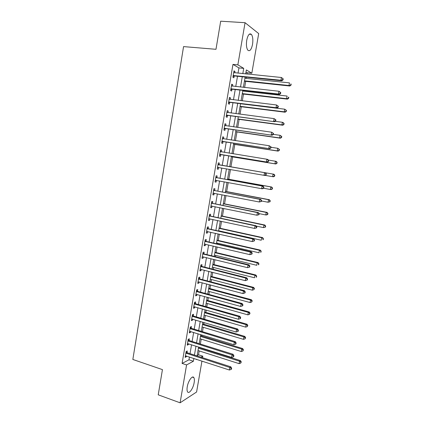 <?xml version="1.0" encoding="UTF-8"?>
<svg xmlns="http://www.w3.org/2000/svg" width="424" height="424" viewBox="0 0 424 424"><rect width="100%" height="100%" fill="white"/><g stroke="black" fill="none" stroke-linecap="round" stroke-linejoin="round"><path stroke-width="0.64" d="M187.244 386.858C188.166 380.9 192.464 374.98 193.853 377.609C194.436 378.606 194.537 380.27 194.155 382.602C193.264 388.421 188.987 394.474 187.541 391.813C186.968 390.827 186.867 389.174 187.244 386.858M246.736 40.195C247.923 34.869 249.476 32.929 251.406 34.386C252.81 36.475 253.181 39.819 252.529 44.419C251.358 49.725 249.8 51.649 247.849 50.191C246.466 48.14 246.095 44.812 246.736 40.195M201.951 361.068L196.593 392.004L180.099 402.8L158.226 394.824L162.44 369.622L132.839 359.462L183.56 46.603L215.98 49.301L220.681 21.2L245.061 22.7L258.693 33.586L251.824 73.214L246.365 69.944L245.676 73.93M246.948 74.057L247.171 72.753L251.824 73.214M197.149 355.498L198.512 354.787L199.179 350.913M199.725 347.738L199.794 347.346M200.367 344.028L201.209 339.131M201.75 335.999L201.93 334.971M202.492 331.701L203.25 327.301M203.785 324.212L204.071 322.547M204.628 319.325L205.301 315.43M205.826 312.382L206.223 310.071M206.774 306.897L207.357 303.51M207.877 300.51L208.385 297.547M208.926 294.426L209.419 291.548M209.933 288.59L210.553 284.976M211.083 281.902L211.491 279.538M211.995 276.623L212.731 272.351M213.256 269.325L213.574 267.48M214.067 264.613L214.92 259.679M215.434 256.7L215.662 255.381M216.15 252.556L217.114 246.954M217.618 244.028L217.756 243.233M218.238 240.456L219.319 234.175M219.818 231.303L219.86 231.038M220.332 228.308L221.535 221.349M222.436 216.113L223.755 208.47M224.55 203.87L225.987 195.538M226.67 191.579L228.229 182.553M228.796 179.246L230.476 169.515M230.932 166.86L232.649 156.917M233.189 153.801L234.801 144.446M235.458 140.646L236.963 131.928M237.737 127.433L239.131 119.361M240.026 114.173L241.309 106.747M242.321 100.854L243.493 94.08M243.991 91.187L244.102 90.535M244.632 87.482L245.687 81.36M246.196 78.403L246.408 77.184M198.512 354.787L202.799 356.165L202.534 357.692M247.171 72.753L246 72.064M238.034 73.167L238.929 67.904L232.967 64.395L182.092 363.421L188.972 359.801L189.454 356.992M190.026 353.648L191.553 344.739M192.114 341.442L193.657 332.437M194.213 329.188L195.771 320.088M196.317 316.887L197.891 307.692M198.432 304.538L200.022 295.247M200.552 292.141L202.163 282.75M202.683 279.692L204.31 270.205M204.824 267.194L206.467 257.607M206.97 254.649L208.629 244.961M209.127 242.051L210.802 232.262M211.29 229.405L212.986 219.515M213.463 216.706L215.175 206.716M215.646 203.96L217.374 193.863M217.835 191.16L219.584 180.963M220.035 178.308L221.8 168.01M222.245 165.408L224.015 155.046M224.471 152.391L226.241 142.051M226.708 139.321L228.472 129.002M228.955 126.198L230.72 115.9M231.213 113.023L232.967 102.746M233.476 99.788L235.23 89.538M235.749 86.507L237.498 76.272M234.737 72.838L234.981 71.428L233.979 70.861L232.887 77.253L233.894 77.793L234.186 76.071M232.469 86.141L232.718 84.678L231.711 84.164L230.624 90.535L231.637 91.017L231.928 89.3M230.206 99.396L230.465 97.87L229.453 97.419L228.372 103.758L229.389 104.187L229.681 102.475M227.953 112.599L228.223 111.014L227.2 110.611L226.125 116.929L227.153 117.3L227.444 115.598M225.711 125.743L225.992 124.1L224.959 123.755L223.888 130.046L224.921 130.364L225.213 128.668M223.48 138.828L223.766 137.138L222.727 136.846L221.662 143.111L222.701 143.376L222.992 141.685M221.264 151.808L221.551 150.123L220.507 149.884L219.447 156.122L220.491 156.334L220.777 154.649M219.06 164.729L219.346 163.049L218.296 162.869L217.236 169.081L218.291 169.24L218.577 167.565M216.86 177.603L217.146 175.928L216.092 175.801L215.037 181.986L216.097 182.092L216.383 180.423M214.677 190.424L214.957 188.76L213.892 188.68L212.843 194.844L213.913 194.897L214.194 193.249M212.498 203.191L212.779 201.532L211.709 201.506L210.659 207.649L211.735 207.649L212.005 206.069M210.325 215.911L210.606 214.258L209.53 214.284L208.486 220.401L209.567 220.348L209.827 218.837M208.163 228.578L208.444 226.935L207.357 227.01L206.324 233.099L207.41 232.999L207.654 231.557M206.011 241.198L206.292 239.56L205.2 239.687L204.167 245.75L205.258 245.602L205.497 244.224M203.864 253.769L204.145 252.132L203.048 252.312L202.015 258.354L203.117 258.152L203.34 256.843M201.729 266.283L202.01 264.661L200.902 264.883L199.879 270.904L200.987 270.655L201.199 269.41M199.603 278.754L199.879 277.132L198.766 277.413L197.748 283.407L198.861 283.105L199.063 281.928M197.483 291.171L197.759 289.56L196.641 289.884L195.623 295.857L196.741 295.507L196.932 294.394M195.374 303.547L195.644 301.936L194.526 302.312L193.508 308.259L194.637 307.861L194.812 306.812M193.27 315.869L193.545 314.269L192.411 314.688L191.404 320.613L192.538 320.168L192.703 319.182M191.176 328.144L191.447 326.549L190.312 327.015L189.305 332.92L190.445 332.427L190.604 331.504M189.088 340.366L189.358 338.781L188.219 339.295L187.217 345.173L188.362 344.632L188.505 343.779M187.011 352.545L187.281 350.966L186.136 351.528L185.134 357.384L186.284 356.796L186.422 356.001M180.099 402.8L186.576 364.916L193.381 361.248L193.863 358.428M182.092 363.421L186.576 364.916M232.967 64.395L237.859 64.851L245.061 22.7M242.814 73.644L243.726 68.365L237.859 64.851M194.441 355.074L195.978 346.138M196.545 342.831L198.098 333.799M198.66 330.54L200.229 321.408M200.78 318.196L202.365 308.969M202.911 305.805L204.511 296.482M205.046 293.366L206.668 283.942M207.193 280.879L208.831 271.355M209.35 268.339L211.004 258.719M211.512 255.752L213.182 246.031M213.685 243.111L215.376 233.29M215.869 230.423L217.57 220.501M218.058 217.682L219.78 207.659M220.257 204.893L221.996 194.764M222.462 192.051L224.222 181.817M224.678 179.156L226.458 168.816M226.904 166.208L228.69 155.809M229.151 153.149L230.932 142.771M231.403 140.031L233.184 129.675M233.666 126.861L235.447 116.531M235.94 113.637L237.716 103.329M238.224 100.361L239.995 90.073M240.514 87.031L242.279 76.765M196.498 359.287L196.445 359.594L196.816 359.393M200.934 357.172L202.799 356.165M245.141 77.057L243.365 87.344M242.841 90.392L241.065 100.705M240.551 103.673L238.77 114.008M238.272 116.902L236.486 127.258M235.998 130.078L234.212 140.455M233.741 143.201L231.949 153.599M231.488 156.271L229.691 166.685M229.241 169.298L227.455 179.659M226.999 182.325L225.229 192.581M224.762 195.3L223.013 205.449M222.536 208.221L220.803 218.265M220.316 221.089L218.604 231.032M218.106 233.905L216.41 243.747M215.906 246.667L214.231 256.409M213.717 259.382L212.053 269.023M211.534 272.049L209.891 281.584M209.361 284.658L207.733 294.097M207.193 297.219L205.587 306.563M205.041 309.732L203.446 318.975M202.889 322.198L201.315 331.345M200.753 334.61L199.19 343.663M198.623 346.975L197.075 355.927M238.929 67.904L243.726 68.365M188.972 359.801L193.381 361.248M233.9 71.322L234.981 71.428M231.642 84.562L232.718 84.678M229.395 97.743L230.465 97.87M227.158 110.876L228.223 111.014M224.927 123.951L225.992 124.1M222.706 136.978L223.766 137.138M220.496 149.953L221.551 150.123M218.291 162.874L219.346 163.049M217.242 169.054L218.291 169.24M215.048 181.901L216.097 182.092M212.869 194.696L213.913 194.897M210.696 207.437L211.735 207.649M208.534 220.125L209.567 220.348M206.377 232.765L207.41 232.999M204.23 245.358L205.258 245.602M202.094 257.898L203.117 258.152M199.964 270.39L200.987 270.655M197.844 282.834L198.861 283.105M195.729 295.226L196.741 295.507M193.625 307.575L194.637 307.861M191.531 319.871L192.538 320.168M189.443 332.119L190.445 332.427M187.36 344.32L188.362 344.632M185.293 356.473L186.284 356.796M233.688 75.44L234.689 75.986L281.769 80.799L280.932 80.253L233.184 75.525M282.675 79.728L280.932 80.253L281.419 77.497L283.206 78.848L282.872 78.626L282.675 79.728L283.009 79.951L283.206 78.848M233.682 72.594L281.419 77.497L282.872 78.626M234.689 75.986L233.025 76.437M233.688 72.568L233.995 72.748M281.769 80.799L283.009 79.951M244.42 81.228L289.762 86.008L288.993 85.51L289.465 82.865L244.929 78.27M244.489 80.83L288.993 85.51L290.97 85.203L291.161 84.148L290.853 83.947L290.663 85.001M290.853 83.947L291.161 84.148M290.97 85.203L289.762 86.008M231.424 88.733L232.432 89.22L279.326 94.494L278.483 94.011L230.921 88.807M280.227 93.481L278.483 94.011L278.971 91.266L280.757 92.586L280.423 92.384L280.227 93.481L280.561 93.678L280.757 92.586M231.414 85.892L278.971 91.266L280.423 92.384M232.432 89.22L230.773 89.655M231.43 85.802L231.896 86.083M279.326 94.494L280.561 93.678M229.167 101.967L230.184 102.401L276.899 108.136L276.045 107.707L228.663 102.041M277.784 107.182L276.045 107.707L276.533 104.972L278.319 106.26L277.98 106.085L277.784 107.182L278.123 107.352L278.319 106.26M229.156 99.137L276.533 104.972L277.98 106.085M230.184 102.401L228.531 102.82M229.183 98.983L229.782 99.343M276.899 108.136L278.123 107.352M226.914 115.153L274.482 121.715L226.416 115.217M275.356 120.819L273.618 121.349L274.105 118.625L275.892 119.881L275.547 119.727L275.356 120.819L275.701 120.967L275.892 119.881M226.909 112.328L274.105 118.625L275.547 119.727M227.942 115.529L226.294 115.927M226.946 112.106L227.677 112.561M274.482 121.715L275.701 120.967M242.231 93.932L287.403 99.137L286.629 98.691L287.101 96.057L242.729 91.043M242.29 93.593L286.629 98.691L288.606 98.363L288.797 97.313L288.49 97.133L288.299 98.183M288.49 97.133L288.797 97.313M288.606 98.363L287.403 99.137M240.048 106.588L285.061 112.212L284.276 111.819L284.743 109.196L240.535 103.769M240.095 106.307L284.276 111.819L286.253 111.47L286.444 110.42L286.131 110.261L285.94 111.311M286.131 110.261L284.743 109.196L286.444 110.42M286.253 111.47L285.061 112.212M237.875 119.192L282.723 125.228L281.928 124.889L282.395 122.282L275.128 121.317M237.917 118.974L281.928 124.889L283.91 124.518L284.096 123.479L283.783 123.342L283.592 124.386M283.783 123.342L282.395 122.282L283.19 122.631L284.096 123.479M283.91 124.518L282.723 125.228M224.678 128.281L272.07 135.24L224.179 128.34M272.934 134.397L271.201 134.927L271.683 132.219L273.475 133.443L273.13 133.316L272.934 134.397L273.284 134.525L273.475 133.443M224.672 125.462L271.683 132.219L273.13 133.316M225.711 128.605L224.068 128.986M224.72 125.181L225.579 125.721M272.07 135.24L273.284 134.525M235.712 131.747L280.397 138.198L279.596 137.911L280.063 135.314L273.31 134.355M235.739 131.588L279.596 137.911L281.573 137.519L281.759 136.48L281.441 136.364L281.255 137.403M281.441 136.364L280.063 135.314L281.759 136.48M281.573 137.519L280.397 138.198M222.446 141.356L269.675 148.707L221.953 141.415M270.528 147.923L268.795 148.453L269.277 145.755L271.069 146.948L270.719 146.842L270.528 147.923L270.878 148.024L271.069 146.948M222.441 138.547L269.277 145.755L270.719 146.842M223.485 141.632L221.853 141.992M222.499 138.198L223.49 138.839M269.675 148.707L270.878 148.024M220.226 154.378L267.284 162.116L219.733 154.431M268.127 161.39L266.399 161.926L266.876 159.233L267.761 159.44L268.673 160.399L268.318 160.314L268.127 161.39L268.477 161.47L268.673 160.399M220.22 151.575L266.876 159.233L268.318 160.314M221.27 154.601L219.643 154.946M220.289 151.167L221.407 151.898M267.284 162.116L268.477 161.47M266.092 174.858L266.283 173.792L265.928 173.734L265.737 174.805L266.092 174.858L264.91 175.472L217.523 167.395M265.737 174.805L264.014 175.335L264.491 172.658L265.382 172.807L219.505 164.936L218.084 164.083M218.005 164.554L264.491 172.658L265.928 173.734M218.895 167.507L217.443 167.846M266.283 173.792L265.382 172.807M263.717 188.192L263.908 187.127L263.548 187.09L263.357 188.161L263.717 188.192L262.541 188.775L261.635 188.691L215.318 180.311M263.357 188.161L261.635 188.691L262.112 186.025L263.012 186.12L217.311 177.815L215.896 176.951M215.805 177.476L262.112 186.025L263.548 187.09M216.494 180.396L215.254 180.693M263.908 187.127L263.012 186.12M261.348 201.469L261.539 200.409L261.173 200.398L260.988 201.458L261.348 201.469L259.271 201.994L213.129 193.174M260.988 201.458L259.271 201.994L259.742 199.338L260.654 199.375L215.122 190.641L213.712 189.761M213.611 190.35L259.742 199.338L261.173 200.398M214.157 193.243L213.076 193.492M261.539 200.409L260.654 199.375M233.555 144.255L278.08 151.114L277.269 150.886L277.731 148.294L271.01 147.271M233.576 144.155L277.269 150.886L279.252 150.467L279.437 149.434L279.114 149.338L278.928 150.372M279.114 149.338L277.731 148.294L279.437 149.434M279.252 150.467L278.08 151.114M231.409 156.716L275.77 163.982L274.953 163.802L275.414 161.221L268.371 160.081M231.419 156.673L274.953 163.802L276.936 163.362L277.116 162.334L276.793 162.26L276.607 163.288M276.793 162.26L275.414 161.221L276.231 161.412L277.116 162.334M276.936 163.362L275.77 163.982M273.931 174.238L229.697 166.648L273.931 174.238L274.81 175.181L274.482 175.128L274.296 176.156L274.625 176.204L274.81 175.181M265.122 175.361L272.643 176.665L273.104 174.1L274.482 175.128M274.625 176.204L273.469 176.792L272.643 176.665L274.296 176.156M263.606 188.245L270.348 189.48L270.809 186.92L271.636 187.011L227.566 179.023M272.181 187.943L271.996 188.966L272.33 188.998L272.51 187.975L270.809 186.92L227.556 179.082M272.33 188.998L271.18 189.554L270.348 189.48L271.996 188.966M271.636 187.011L272.51 187.975M261.438 200.965L268.058 202.243L268.514 199.693L269.357 199.731L225.441 191.346M269.887 200.711L269.706 201.729L270.04 201.739L270.221 200.722L268.514 199.693L225.42 191.468M270.04 201.739L268.058 202.243L269.706 201.729M269.357 199.731L270.221 200.722M258.995 214.692L259.181 213.638L258.815 213.643L258.624 214.703L258.995 214.692L256.912 215.238L210.945 205.984M258.624 214.703L256.912 215.238L257.384 212.594L258.301 212.578L212.938 203.414L211.534 202.524M211.422 203.176L257.384 212.594L258.815 213.643M211.83 206.032L210.903 206.239M259.181 213.638L258.301 212.578M259.165 213.617L265.779 214.957L266.235 212.419L267.083 212.403L223.326 203.626M267.608 213.426L267.422 214.443L267.761 214.433L267.942 213.42L266.235 212.419L223.294 203.801M267.761 214.433L266.627 214.931L265.779 214.957L267.422 214.443M267.083 212.403L267.942 213.42M256.647 227.858L256.833 226.808L256.462 226.84L256.276 227.895L256.647 227.858L254.564 228.43L208.767 218.742M256.276 227.895L254.564 228.43L255.036 225.796L255.958 225.722L210.765 216.134L209.366 215.233M209.244 215.943L255.036 225.796L256.462 226.84M209.514 218.773L208.735 218.938M256.833 226.808L255.958 225.722M256.244 226.077L263.511 227.619L263.961 225.091L264.815 225.022L221.217 215.858M265.334 226.093L265.148 227.105L265.493 227.073L265.673 226.061L263.961 225.091L221.18 216.086M265.493 227.073L263.511 227.619L265.148 227.105M264.815 225.022L265.673 226.061M254.31 240.975L254.495 239.926L254.124 239.979L253.934 241.028L254.31 240.975L252.227 241.569L206.605 231.451M253.934 241.028L252.227 241.569L252.693 238.945L253.626 238.818L208.603 228.806L207.209 227.895M207.076 228.663L252.693 238.945L254.124 239.979M207.203 231.456L206.578 231.584M254.495 239.926L253.626 238.818M218.646 230.767L261.248 240.233L261.698 237.71L262.562 237.594L219.118 228.038M263.066 238.707L262.885 239.714L263.23 239.661L263.41 238.659L261.698 237.71L219.07 228.329M263.23 239.661L262.885 239.714M262.562 237.594L263.41 238.659M251.983 254.034L252.169 252.99L251.792 253.064L251.607 254.109L251.983 254.034L249.9 254.649L204.448 244.107M251.607 254.109L249.9 254.649L250.367 252.036L251.305 251.856L206.451 241.431L205.057 240.503M204.919 241.33L250.367 252.036L251.792 253.064M204.903 244.086L204.432 244.176M252.169 252.99L251.305 251.856M216.547 242.952L258.995 252.794L259.446 250.282L260.315 250.118L217.024 240.18M260.813 251.273L260.633 252.275L260.977 252.206L261.158 251.204L259.446 250.282L216.966 240.519M260.977 252.206L260.633 252.275M260.315 250.118L261.158 251.204M249.662 267.041L249.847 266.002L249.471 266.097L249.286 267.136L249.662 267.041L247.584 267.677L202.296 256.716M249.286 267.136L247.584 267.677L248.045 265.079L248.994 264.841L204.304 254.003L202.916 253.064M202.767 253.95L248.045 265.079L249.471 266.097M249.847 266.002L248.994 264.841M214.454 255.089L256.753 265.302L257.198 262.806L258.073 262.589L214.942 252.269M258.566 263.786L258.386 264.783L258.735 264.693L258.91 263.696L257.198 262.806L214.873 252.667M258.735 264.693L258.386 264.783M258.073 262.589L258.91 263.696M247.356 279.994L247.537 278.96L247.155 279.077L246.975 280.11L247.356 279.994L245.273 280.656L200.154 269.272M246.975 280.11L245.273 280.656L245.734 278.065L246.694 277.773L202.163 266.521L200.785 265.578M200.626 266.516L245.734 278.065L247.155 279.077M247.537 278.96L246.694 277.773M212.371 267.178L254.517 277.768L254.962 275.277L255.847 275.012L212.864 264.316M256.324 276.252L256.149 277.248L256.499 277.137L256.679 276.146L254.962 275.277L212.79 264.767M256.499 277.137L256.149 277.248M255.847 275.012L256.679 276.146M198.49 279.034L243.434 290.996L242.973 293.578L198.024 281.78M198.66 278.038L200.038 278.997L244.399 290.652L243.434 290.996L244.855 291.998L244.669 293.032L245.056 292.894L245.236 291.86L244.855 291.998M245.236 291.86L244.399 290.652M242.973 293.578L244.669 293.032M196.365 291.505L241.139 303.876L240.684 306.446L195.899 294.24M196.545 290.451L197.913 291.421L242.115 303.483L241.139 303.876L242.56 304.872L242.38 305.9L242.767 305.741L242.947 304.713L242.56 304.872M242.947 304.713L242.115 303.483M240.684 306.446L242.38 305.9M194.25 303.923L238.86 316.702L238.405 319.261L193.784 306.647M194.436 302.816L195.803 303.796L239.841 316.256L238.86 316.702L240.276 317.693L240.095 318.716L240.482 318.535L240.668 317.512L240.276 317.693M240.668 317.512L239.841 316.256M238.405 319.261L240.095 318.716M192.141 316.299L236.587 329.48L236.131 332.024L191.68 319.007M192.337 315.127L193.699 316.119L237.573 328.982L236.587 329.48L238.002 330.46L237.822 331.478L238.214 331.276L238.394 330.259L238.002 330.46M238.394 330.259L237.573 328.982M236.131 332.024L237.822 331.478M210.299 279.225L252.291 290.18L252.736 287.7L253.626 287.387L210.797 276.316M254.098 288.67L253.918 289.661L254.448 288.543L254.098 288.67L252.736 287.7L210.712 276.819M253.918 289.661L252.291 290.18M253.626 287.387L254.448 288.543M208.226 291.224L250.075 302.545L250.515 300.075L251.411 299.715L208.741 288.267M251.877 301.035L251.697 302.026L252.232 300.892L251.877 301.035L250.515 300.075L208.64 288.829M251.697 302.026L250.075 302.545M251.411 299.715L252.232 300.892M206.17 303.176L247.865 314.862L248.305 312.403L249.211 311.99L206.684 300.176M249.662 313.357L249.487 314.338L250.022 313.188L249.662 313.357L248.305 312.403L206.578 300.791M249.487 314.338L247.865 314.862M249.211 311.99L250.022 313.188M204.119 315.085L245.666 327.132L246.106 324.683L247.017 324.222L204.638 312.043M247.457 325.627L247.282 326.607L247.823 325.441L247.457 325.627L246.106 324.683L204.527 312.705M247.282 326.607L245.666 327.132M247.017 324.222L247.823 325.441M190.037 328.616L234.324 342.2L233.873 344.739L189.581 331.319M190.249 327.397L191.6 328.399L235.315 341.654L234.324 342.2L235.733 343.175L235.553 344.193L235.951 343.97L236.131 342.952L235.733 343.175M236.131 342.952L235.315 341.654M233.873 344.739L235.553 344.193M202.073 326.946L243.471 339.354L243.911 336.91L244.828 336.407L202.603 323.862M245.263 337.854L245.088 338.829L245.629 337.647L245.263 337.854L243.911 336.91L202.481 324.577M245.088 338.829L243.471 339.354M244.828 336.407L245.629 337.647M187.949 340.891L232.066 354.872L231.621 357.4L187.488 343.583M188.166 339.613L189.512 340.631L233.068 354.273L232.066 354.872L233.481 355.842L233.301 356.849L233.698 356.611L233.878 355.598L233.481 355.842M233.878 355.598L233.068 354.273M231.621 357.4L233.301 356.849M200.033 338.765L241.293 351.523L241.728 349.095L242.65 348.544L200.573 335.638M243.079 350.028L242.904 350.998L243.445 349.805L243.079 350.028L241.728 349.095L200.441 336.407M242.904 350.998L241.293 351.523M242.65 348.544L243.445 349.805M185.86 353.118L229.824 367.491L229.373 370.009L185.405 355.8M186.088 351.788L187.434 352.81L230.831 366.845L229.824 367.491L231.234 368.451L231.054 369.458L231.456 369.198L231.631 368.191L231.234 368.451M231.631 368.191L230.831 366.845M229.373 370.009L231.054 369.458M198.008 350.542L239.115 363.649L239.549 361.227L240.482 360.628L198.554 347.367M240.901 362.154L240.726 363.124L241.272 361.916L240.901 362.154L239.549 361.227L198.411 348.189M240.726 363.124L239.115 363.649M240.482 360.628L241.272 361.916M233.317 75.483L234.318 76.028M231.048 88.77L232.061 89.257M228.796 101.998L229.813 102.438M227.02 112.397L227.328 112.514M226.549 115.18L227.571 115.561M224.784 125.536L225.197 125.668M224.307 128.308L225.34 128.631M222.552 138.616L223.183 138.791M222.081 141.377L223.119 141.653M220.332 151.649L221.376 151.877M219.86 154.4L220.909 154.617M218.116 164.629L219.171 164.804M218.455 164.761L219.505 164.936M217.65 167.363L218.704 167.533M215.911 177.55L216.971 177.677M216.251 177.693L217.311 177.815M215.45 180.279L216.447 180.386M213.717 190.429L214.782 190.498M214.056 190.567L215.122 190.641M213.256 193.143L213.813 193.174M211.534 203.25L212.604 203.271M211.868 203.393L212.938 203.414M211.073 205.953L211.459 205.958M209.355 216.023L210.431 215.991M209.689 216.166L210.765 216.134M208.894 218.715L209.186 218.704M207.188 228.743L208.274 228.658M207.522 228.891L208.603 228.806M205.025 241.41L206.117 241.277M205.359 241.563L206.451 241.431M202.873 254.029L203.976 253.844M203.207 254.188L204.304 254.003M200.732 266.601L201.835 266.367M201.061 266.76L202.163 266.521M198.596 279.119L199.709 278.833M198.925 279.278L200.038 278.997M196.471 291.59L197.589 291.256M196.8 291.754L197.913 291.421M194.356 304.008L195.48 303.626M194.68 304.178L195.803 303.796M192.247 316.378L193.376 315.949M192.57 316.548L193.699 316.119M190.143 328.701L191.282 328.229M190.466 328.876L191.6 328.399M188.049 340.976L189.194 340.456M188.373 341.156L189.512 340.631M185.966 353.203L187.117 352.636M186.29 353.383L187.434 352.81M193.853 377.609L192.39 377.111M251.406 34.386L249.248 34.233"/></g></svg>
